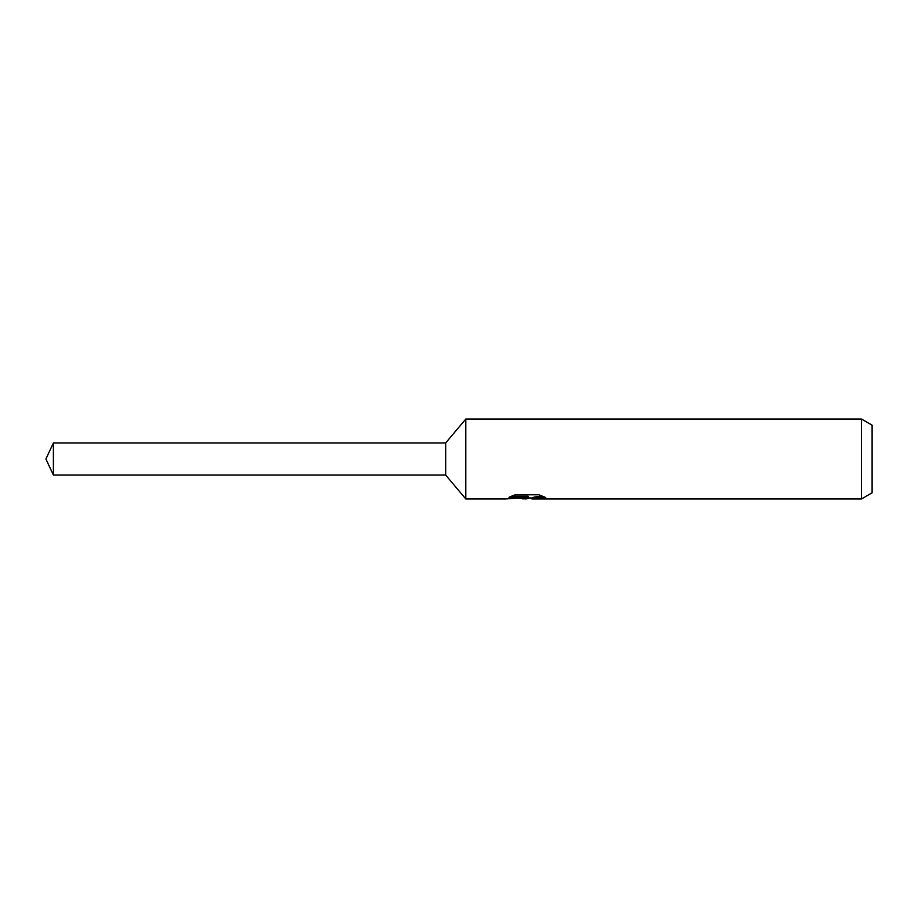 <?xml version="1.0" encoding="UTF-8"?>
<svg xmlns="http://www.w3.org/2000/svg" width="918" height="918" viewBox="0 0 918 918"><rect width="100%" height="100%" fill="white"/><g stroke="black" fill="none" stroke-linecap="round" stroke-linejoin="round"><path stroke-width="1.38" d="M511.406 496.202L528.171 496.202L528.171 497.246L505.37 498.979L465.805 498.979L445.678 475.054L445.678 442.946L465.805 419.021L861.44 419.021L872.1 425.183L872.1 492.817L861.44 498.979L532.13 498.979L531.901 497.923L534.712 496.959L542.79 496.225M465.805 498.979L465.805 419.021M529.984 497.981L525.773 498.979L518.808 498.084M525.773 498.979L526.702 498.244L522.939 498.979M861.44 498.979L861.44 419.021M528.171 497.246L508.997 497.246L515.25 494.791L538.9 494.791L545.762 497.533L537.81 497.453L531.901 498.922M526.702 497.395L526.702 498.244M520.231 497.981L526.06 497.464M445.678 475.054L53.393 475.054L45.9 459L53.393 442.946L445.678 442.946M53.393 475.054L53.393 442.946M526.702 497.981L531.901 497.981"/></g></svg>
